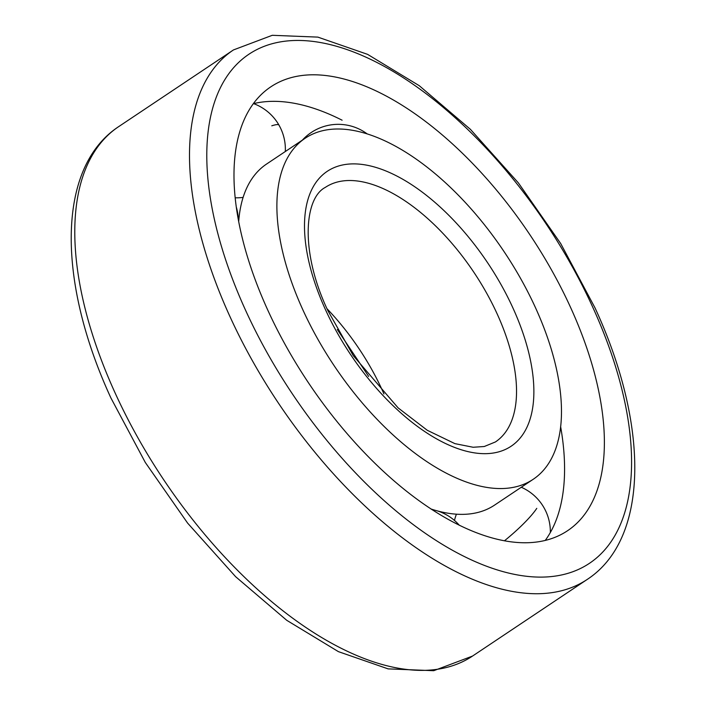 <?xml version="1.0" encoding="UTF-8"?>
<svg xmlns="http://www.w3.org/2000/svg" width="706" height="706" viewBox="0 0 706 706"><rect width="100%" height="100%" fill="white"/><g stroke="black" fill="none" stroke-linecap="round" stroke-linejoin="round"><path stroke-width="1.06" d="M430.942 508.982A205.128 102.344 56.2 0 0 462.483 514.365A205.128 102.344 56.2 0 0 494.518 505.143L533.145 479.33A205.128 102.344 56.2 0 0 521.125 279.417A205.128 102.344 56.2 0 0 337.256 128.995A205.128 102.344 56.2 0 0 305.221 138.217A205.128 102.344 56.2 0 0 317.241 338.139A205.128 102.344 56.2 0 0 501.119 488.561A205.128 102.344 56.2 0 0 533.145 479.33M305.221 138.217L266.594 164.03A205.128 102.344 56.2 0 0 238.716 221.305M545.244 540.425A266.974 133.205 56.2 0 0 563.909 452.149A266.974 133.205 56.2 0 0 560.608 426.503M342.11 120.205A266.974 133.205 56.2 0 0 272.834 101.337A266.974 133.205 56.2 0 0 253.41 103.667M312.555 74.792A266.974 133.205 56.2 0 0 270.866 86.803A266.974 133.205 56.2 0 0 286.504 346.99A266.974 133.205 56.2 0 0 525.82 542.764A266.974 133.205 56.2 0 0 567.509 530.753A266.974 133.205 56.2 0 0 551.863 270.566A266.974 133.205 56.2 0 0 312.555 74.792M383.967 393.983A153.078 76.38 56.2 0 0 382.405 390.48A153.078 76.38 56.2 0 0 326.984 308.707M349.214 180.507A153.078 76.38 56.2 0 0 325.316 187.39C304.136 198.28 300.015 251.998 327.805 310.508L353.238 355.603L398.122 407.891L427.289 430.298L454.902 443.633L473.135 447.26L484.272 446.51L495.409 441.956A153.078 76.38 56.2 0 0 497.121 313.835A153.078 76.38 56.2 0 0 349.214 180.507M325.484 309.687A165.328 82.487 56.2 0 0 485.216 453.676A165.328 82.487 56.2 0 0 512.883 307.869A165.328 82.487 56.2 0 0 353.15 163.88A165.328 82.487 56.2 0 0 325.484 309.687M229.891 316.429A318.406 158.868 56.2 0 0 537.54 593.737A318.406 158.868 56.2 0 0 587.26 579.414C649.732 538.431 648.814 424.377 595.026 307.904L560.696 243.535L518.389 182.898L470.381 129.313L419.24 85.682L367.597 54.362L317.868 37.118L272.269 35.3L233.465 49.932A318.406 158.868 56.2 0 0 229.891 316.429M245.662 310.464A306.157 152.752 56.2 0 0 541.467 577.111A306.157 152.752 56.2 0 0 592.705 307.092A306.157 152.752 56.2 0 0 296.899 40.445A306.157 152.752 56.2 0 0 245.662 310.464M472.535 656.068L433.731 670.7L388.132 668.882L338.403 651.638L286.76 620.318L235.619 576.687L187.611 523.102L145.304 462.465L110.974 398.096C57.186 281.623 56.268 167.569 118.74 126.586A318.406 158.868 56.2 0 0 115.175 393.083A318.406 158.868 56.2 0 0 422.815 670.391A318.406 158.868 56.2 0 0 472.535 656.068L587.26 579.414M504.419 540.822A48.608 8.701 -39.8 0 0 536.772 508.355M285.312 151.525A48.608 48.608 0 0 0 278.985 125.13A48.608 5.922 150.3 0 0 271.784 125.809M368.673 376.448L337.327 329.552M233.465 49.932L118.74 126.586M459.341 525.29A48.608 48.608 0 0 0 437.561 510.959M434.314 510.041A48.608 48.608 0 0 0 431.684 509.467M550.345 532.5A48.608 48.608 0 0 0 521.293 487.255M456.42 514.189A48.608 48.608 0 0 0 454.47 520.446M367.085 133.831A48.608 48.608 0 0 0 302.362 140.132M278.985 125.13A48.608 48.608 0 0 0 253.613 103.623M235.266 197.795A48.608 48.608 0 0 0 243.12 197.398M238.257 218.807A48.608 48.608 0 0 0 236.439 207.538"/></g></svg>
